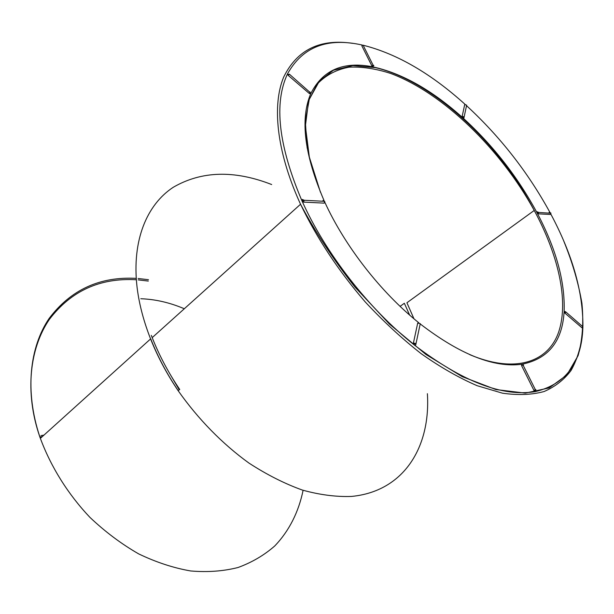 <?xml version="1.0" encoding="UTF-8"?>
<svg xmlns="http://www.w3.org/2000/svg" width="614" height="614" viewBox="0 0 614 614"><rect width="100%" height="100%" fill="white"/><g stroke="black" fill="none" stroke-linecap="round" stroke-linejoin="round"><path stroke-width="0.92" d="M462.15 116.445L462.895 117.865L463.9 118.026L464.161 116.829L462.15 116.445L464.675 104.71L466.655 105.086L466.402 106.268M537.135 211.776L537.043 212.797L538.232 213.849L538.731 212.444L537.135 211.776M565.08 311.49L564.128 311.567L564.98 313.186L565.954 312.05L565.08 311.49L565.77 312.089M549.323 212.421L550.904 213.073L550.697 214.171M550.413 214.463L538.232 213.849M582.149 325.98L582.924 326.648L581.949 327.769L582.87 327.669L582.901 326.748M581.949 327.769L564.98 313.186M420.398 324.077C460.162 354.539 493.948 367.932 521.739 364.263L521.593 365.668C523.473 364.754 524.018 364.662 523.228 365.407L535.4 389.744M322.987 200.502L324.714 201.331L324.2 203.134L303.623 202.106L304.13 200.264L302.403 199.42L301.904 200.701C325.42 253.313 368.753 308.957 414.35 345.014L415.739 344.868L416.023 343.571L413.414 343.011L414.35 345.014C462.472 381.67 502.812 397.197 535.393 391.586L535.393 391.586C565.824 384.203 581.65 362.897 582.87 327.669M535.615 390.074C536.375 389.399 535.822 389.514 533.957 390.412L535.393 391.586M535.577 390.097L533.965 390.435L521.593 365.668M418.832 322.834L417.697 323.102L420.26 323.647L419.984 324.929M324.2 203.134L324.737 202.067M373.819 65.429L371.777 65.713L361.869 45.881L362.199 45.029C327.462 37.224 302.587 46.817 287.552 73.81L287.552 73.81C273.683 103.267 278.464 145.564 301.904 200.701L303.623 202.106M413.414 343.011L417.697 323.102M310.055 91.962L309.318 93.505L310.722 93.727C299.985 119.162 304.39 154.682 323.931 200.287M309.318 93.505L288.327 75.476L289.371 74.171L310.615 92.929M287.552 73.81L288.327 75.476M373.504 65.982C374.118 65.237 373.542 65.145 371.777 65.713L373.135 66.911C343.464 60.97 322.665 69.912 310.722 93.727M40.961 435.595L43.893 435.172M271.68 184.538C234.318 169.955 201.492 170.884 173.194 187.316C146.869 204.631 131.795 240.389 136.983 286.508C138.841 302.464 143.016 318.988 149.486 336.088C156.608 354.715 166.141 372.89 178.091 390.611C198.038 419.024 222.506 443.983 248.977 463.094C266.844 474.699 284.627 483.686 302.334 490.056C319.694 494.853 336.065 496.979 351.438 496.434C404.166 491.453 430.752 446.67 427.39 393.681M151.313 335.359L152.195 337.631C159.187 355.352 168.366 372.644 179.733 389.491L178.091 390.611M150.699 338.821C157.66 356.511 166.801 373.765 178.129 390.581M168.865 372.115L179.265 389.813M409.622 315.051L404.342 303.27L400.105 306.355M413.959 318.789L406.913 302.756L534.241 210.448C500.87 149.417 443.208 93.036 390.611 73.434C375.837 68.668 362.007 66.581 349.12 67.164C337.025 69.405 326.778 74.639 318.397 82.882L309.256 99.391L305.327 121.372L307.177 148.135M521.739 364.263C548.241 359.021 562.37 341.453 564.128 311.567L564.128 311.567C565.172 281.749 556.138 248.823 537.035 212.782L537.035 212.782C517.74 176.993 493.027 145.349 462.895 117.865L462.895 117.865C432.471 90.496 402.554 73.511 373.135 66.911M465.189 104.457C431.274 73.764 397.496 54.086 363.864 45.405M549.829 212.229C527.956 172.288 500.249 136.822 466.701 105.831M582.924 325.98C582.985 291.581 572.279 254.257 550.789 214.017M324.737 202.052C344.822 246.091 380.803 292.279 418.863 322.841M40.286 436.83L40.701 438.051M136.231 278.372C99.867 276.384 70.84 289.724 49.158 318.413C29.564 347.171 24.737 391.225 39.695 436.416L40.363 438.358C50.947 466.916 68.016 494.209 89.844 517.287C105.124 531.77 121.388 543.966 138.641 553.874C156.133 562.278 173.493 567.981 190.731 570.966C207.586 572.394 223.366 571.235 238.078 567.489C251.963 562.393 264.173 555.233 274.719 545.992C289.217 530.91 298.719 511.777 303.093 490.294M148.473 279.708L138.127 278.503M184.315 308.758C169.825 302.587 155.319 299.248 140.798 298.742M469.802 354.677C515.783 374.056 548.709 361.907 558.87 331.414C568.894 300.584 558.18 254.633 534.241 210.448C498.959 142.287 431.304 80.657 375.377 67.617L352.873 65.583L333.448 70.226L318.305 81.923L308.604 100.681L305.388 126.07L309.341 157.115L320.454 192.259M352.689 43.356C320.047 38.498 297.03 49.765 283.637 77.172C272.071 105.071 276.492 150.645 299.386 201.707L300.545 204.247C316.985 238.355 338.529 270.897 365.169 301.858C383.251 321.329 401.924 338.613 421.189 353.695C440.43 367.256 459.088 377.925 477.155 385.707L502.505 393.19C518.147 395.408 532.031 394.848 544.158 391.502C555.156 386.713 564.12 379.705 571.051 370.48C576.807 360.195 580.568 348.376 582.333 335.014M582.747 327.983L582.77 327.155M549.438 212.997L549.123 212.406M362.751 45.298L361.83 45.083M41.084 437.705L40.693 436.861L42.282 436.631M361.869 45.881C363.48 44.922 364.064 45.029 363.603 46.196L373.028 65.038M136.331 279.754C100.005 277.681 70.986 290.936 49.281 319.518C29.779 348.123 24.476 392.085 39.672 436.439L40.363 438.358L150.591 338.92M138.234 279.884L148.304 281.074M152.195 337.631L300.545 204.247C315.535 232.368 333.678 259.998 354.992 287.122L389.46 324.077L425.986 354.508L462.196 376.643L495.889 389.545L525.3 393.113L549.185 387.918L566.852 375L578.081 355.659C582.471 340.102 583.753 322.634 581.926 303.27C578.503 283.215 572.486 262.569 563.875 241.333M549.507 212.997L549.162 212.413M287.651 74.609L289.371 74.171M324.752 201.806L324.714 201.331L304.13 200.264L301.911 200.724M420.229 323.77L416.023 343.571L413.606 344.063M564.366 312.411L565.954 312.05L582.87 326.755M537.043 212.797L538.731 212.444L550.935 213.258M462.327 117.144L464.161 116.829L466.594 105.385"/></g></svg>
